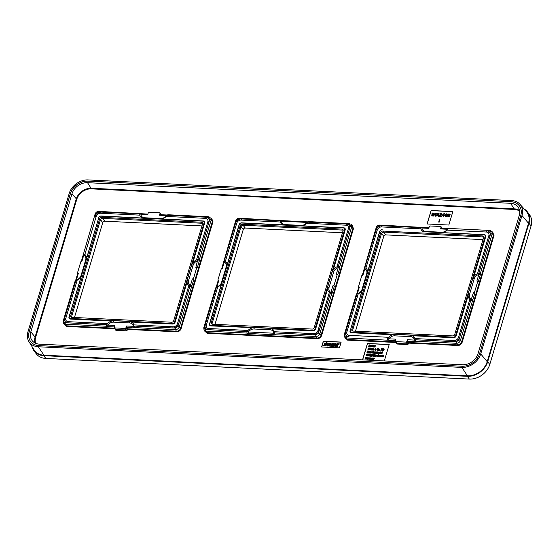 <?xml version="1.0" encoding="UTF-8"?>
<svg xmlns="http://www.w3.org/2000/svg" width="559" height="559" viewBox="0 0 559 559"><rect width="100%" height="100%" fill="white"/><g stroke="black" fill="none" stroke-linecap="round" stroke-linejoin="round"><path stroke-width="0.84" d="M511.611 200.562A16.386 12.843 143.2 0 1 519.968 204.287A16.386 12.843 143.2 0 1 521.987 215.467L480.719 353.91A16.386 12.843 143.2 0 1 461.874 367.396L38.333 346.762A16.386 12.843 143.2 0 1 28.956 341.668A16.386 12.843 143.2 0 1 27.95 331.85L69.225 193.407A16.386 12.843 143.2 0 1 88.063 179.921L511.611 200.562M511.038 201.701L87.952 181.088A15.317 12.005 143.2 0 0 70.343 193.694L29.208 331.683A15.317 12.005 143.2 0 0 30.591 341.514A15.317 12.005 143.2 0 0 38.906 345.616L461.986 366.236A15.317 12.005 -36.8 0 0 479.601 353.63L520.736 215.634A15.317 12.005 -36.8 0 0 519.346 205.803A15.317 12.005 -36.8 0 0 511.038 201.701L87.994 181.144A15.317 12.005 143.2 0 0 70.385 193.749L29.243 331.739A15.317 12.005 143.2 0 0 30.612 341.542M519.968 204.287L526.368 211.498A17.203 13.479 143.2 0 1 528.493 223.237L487.217 361.68A17.203 13.479 143.2 0 1 467.436 375.837L43.895 355.196A17.203 13.479 143.2 0 1 34.057 349.857L28.956 341.668M202.637 223.286A1.991 1.558 -36.8 0 0 202.421 223.265L102.667 218.401A1.991 1.558 -36.8 0 0 100.382 220.036L71.489 316.953A1.991 1.558 -36.8 0 0 71.426 317.26M71.894 317.358L171.648 322.222A1.775 1.391 -36.8 0 0 173.688 320.761L202.582 223.845A1.775 1.391 -36.8 0 0 202.316 222.594A1.775 1.391 -36.8 0 0 201.457 222.23L101.703 217.374A1.775 1.391 -36.8 0 0 99.663 218.835L70.776 315.744A1.775 1.391 -36.8 0 0 70.853 316.757A1.775 1.391 -36.8 0 0 71.894 317.358M98.817 217.619L69.239 316.841A1.775 1.391 -36.8 0 0 70.364 318.455L172.493 323.43A1.775 1.391 -36.8 0 0 174.534 321.97L204.112 222.755A1.775 1.391 -36.8 0 0 202.987 221.133L100.865 216.158A1.775 1.391 -36.8 0 0 98.817 217.619L86.596 258.09M86.303 259.488L69.009 317.044A2.222 1.74 -36.8 0 0 70.42 319.063L111.835 321.083L113.421 320.684L129.457 321.467L131.127 322.019A6.582 5.164 143.2 0 1 133.818 324.884L173.122 326.798A3.773 2.956 -36.8 0 0 177.462 323.689L188.851 285.502A6.582 5.164 143.2 0 1 187.09 281.974L187.125 280.199L191.765 264.624L192.68 263.226A6.582 5.164 143.2 0 1 196.461 259.97L207.843 221.783A3.773 2.956 -36.8 0 0 205.453 218.345L166.149 216.431A6.582 5.164 143.2 0 1 161.851 218.953L142.559 218.017A6.582 5.164 143.2 0 1 139.869 215.152L100.557 213.238A3.773 2.956 -36.8 0 0 96.218 216.34L84.835 254.534A6.582 5.164 143.2 0 1 86.596 258.062L86.303 259.488M83.158 255.729A1.111 0.475 16.6 0 1 83.088 255.47A1.111 0.475 16.6 0 1 83.738 255.232L83.347 253.961L83.78 253.982A6.582 5.164 143.2 0 1 83.794 253.989L84.835 254.534M75.5 280.653L75.731 280.143A1.111 0.475 16.6 0 1 76.387 279.905L78.344 273.337A1.111 0.475 16.6 0 0 77.694 273.575A1.111 0.475 16.6 0 0 77.757 273.833M77.659 273.693L77.373 273.288L78.344 273.337M75.137 281.505L76.387 279.905A5.569 4.367 -36.8 0 0 81.048 275.517L85.695 259.942A5.569 4.367 -36.8 0 0 83.738 255.232L81.782 261.801L80.81 261.752L77.373 273.288M75.654 280.548L75.87 280.499A6.582 5.164 143.2 0 0 75.891 280.492L64.648 318.197L65.836 318.253A3.773 2.956 -36.8 0 0 68.226 321.684L107.538 323.598A6.582 5.164 143.2 0 1 111.835 321.083M81.006 276.803A6.582 5.164 143.2 0 1 77.226 280.059L75.891 280.492M77.226 280.059L65.836 318.253M131.127 322.019L172.542 324.038A2.222 1.74 -36.8 0 0 175.093 322.208L187.09 281.974M142.622 218.038L101.144 215.998A2.222 1.74 -36.8 0 0 98.587 217.821M192.68 263.226L204.671 222.992A2.222 1.74 -36.8 0 0 203.266 220.973L161.851 218.953M196.461 259.97L197.795 259.544A6.582 5.164 143.2 0 1 197.809 259.537L195.839 267.356L196.81 267.405L193.372 278.941L193.791 279.486A1.111 0.475 -163.4 0 0 192.394 278.892L193.372 278.941M197.795 259.544L209.031 221.839L207.843 221.783M159.958 214.677L166.771 215.005A1.111 0.503 92.8 0 0 166.303 215.564L167.001 215.285A6.582 5.164 143.2 0 1 166.994 215.306L205.796 217.192A5.108 4.004 143.2 0 1 209.031 221.839M193.791 279.486L179.313 326.861C178.614 328.594 177.343 329.51 175.484 329.6L134.621 327.609L133.971 326.079A6.582 5.164 143.2 0 1 133.971 326.079L172.78 327.951L173.122 326.798M191.835 286.054A1.111 0.475 -163.4 0 0 190.437 285.46L189.906 286.054A6.582 5.164 143.2 0 1 189.892 286.047L178.649 323.752A5.108 4.004 143.2 0 1 172.78 327.951M114.26 326.945L107.992 326.638A1.111 0.503 -87.2 0 1 107.873 325.135L106.678 324.744A6.582 5.164 143.2 0 1 106.692 324.73L67.884 322.836A5.108 4.004 143.2 0 1 64.648 318.197M141.602 213.908A1.111 0.503 92.8 0 0 141.378 213.769A1.111 0.503 92.8 0 0 140.91 214.328L139.876 213.51L139.708 213.957A6.582 5.164 143.2 0 1 139.708 213.957L100.9 212.085L100.557 213.238M95.184 214.265A1.111 0.475 16.6 0 1 95.114 213.999A1.111 0.475 16.6 0 1 95.764 213.769L95.03 216.284A5.108 4.004 143.2 0 1 100.9 212.085M106.692 324.73L107.538 323.598M106.58 324.961L106.273 326.225L65.41 324.234L63.551 323.27L64.655 324.884L66.514 325.841L114.518 328.175M107.992 326.638L106.273 326.225M134.621 327.609L133.391 327.874A1.111 0.503 -87.2 0 1 133.273 326.372A5.569 4.367 -36.8 0 0 129.548 322.927A1.111 0.503 92.8 0 0 129.457 321.467M115.21 329.188L115.874 330.334L126.544 330.851L127.969 329.433L126.586 327.546L126.446 326.037L125.901 327.874L127.263 329.705L127.529 328.811L176.686 331.207C178.538 331.131 179.809 330.222 180.515 328.468L212.42 221.427L212.071 219.233L210.841 217.71L211.197 219.911A1.111 0.475 -163.4 0 0 209.8 219.324L197.809 259.537M133.971 326.295L126.446 326.037M133.971 325.981L133.874 325.065M148.275 212.825L147.73 214.656L140.91 214.328A5.569 4.367 -36.8 0 0 144.634 217.772L160.664 218.548A5.569 4.367 -36.8 0 0 166.303 215.564L159.483 215.229L160.028 213.391L159.608 212.79L149.043 212.273L148.275 212.825M161.111 214.733L159.608 212.79M129.548 322.927L113.519 322.145A5.569 4.367 -36.8 0 0 107.873 325.135L114.7 325.464L114.148 327.301L114.574 327.909L125.132 328.419L125.901 327.874M114.148 327.301L115.825 329.733L127.822 329.936M159.483 215.229L160.188 214.81M161.425 215.117L160.999 214.509M161.984 215.348L161.209 214.495M432.233 215.928L431.737 215.907L432.1 212.993L432.47 213.014L432.184 215.243L433.337 213.056L433.833 213.084L433.672 215.313L435.07 213.14L433.714 215.998L433.225 215.977L433.421 213.622L432.317 216.04L431.737 215.907M435.447 216.088L435.077 216.067L435.789 213.671L435.293 214.083L435.936 213.182L436.306 213.203L435.531 216.193L435.077 216.067M438.291 213.3L438.417 216.228L438.018 215.467L436.782 215.404L435.943 216.109L437.795 213.272L438.368 213.405L438.501 216.34L438.046 216.214M437.97 213.531L436.914 215.159L438.032 215.215L437.97 213.531M439.004 215.949L441.386 214.258L441.212 213.811L439.765 213.804L441.631 213.65L441.624 214.516L439.5 215.97L441.142 216.361L439.004 215.949M443.979 213.573L444.349 213.594L443.853 215.25L444.475 215.278L443.119 216.459L443.371 215.599L441.889 215.529L443.979 213.573M442.435 215.18L443.483 215.229L443.832 214.069L442.435 215.18M445.118 214.81L446.187 213.748L447.312 214.174L447.025 215.781L446.103 216.543L444.978 216.116L445.118 214.81M445.404 214.887L445.369 216.067L446.138 216.235L447.06 214.6L446.774 214.083L445.935 214.167L445.432 216.123M449.848 215.355L449.317 216.515L447.766 216.438L447.815 215.005L448.479 214.041L449.967 214.118L450.086 214.558L448.591 214.3L448.087 215.145L449.464 214.963L449.869 216.088L449.031 216.794L447.766 216.438M449.548 215.529L448.507 215.229L447.955 216.012L448.982 216.368L449.548 215.529M439.046 222.112L438.675 222.098L439.388 219.701L438.892 220.113L439.535 219.212L439.905 219.226L439.129 222.223L438.675 222.098M64.033 323.968L66.556 326.442L114.944 328.797M127.969 329.433L176.735 331.808C178.824 331.718 180.271 330.683 181.074 328.706L212.979 221.664L211.379 218.366M204.552 330.816L207.082 333.29L317.253 338.656C319.35 338.565 320.796 337.531 321.593 335.554L353.505 228.512L351.897 225.214M396.254 342.877L396.911 344.023L396.869 343.422L407.539 343.946L408.573 342.506L407.623 341.235L407.49 339.732L406.945 341.57L406.176 342.115L395.611 341.598L395.192 340.997L396.443 342.821M396.911 344.023L407.588 344.547L408.867 343.631L406.945 341.57M408.867 343.631L409.013 343.128L457.772 345.504C459.868 345.413 461.315 344.379 462.111 342.394L494.023 235.36L492.416 232.062M443.021 229.043L442.253 228.184M345.071 337.664L347.6 340.131L395.989 342.492M384.312 360.939L389.204 344.512L367.438 343.45L362.539 359.877M341.158 342.08L323.34 341.207L321.621 346.978L339.432 347.845L341.158 342.08M452.86 211.568L431.087 210.505L427.076 223.97L448.849 225.032L452.86 211.568M139.869 215.152L139.708 213.971L98.314 211.938L95.764 213.769M166.994 215.306L166.149 216.431M167.12 215.096L168.217 214.894M167.791 214.747L208.863 216.745A1.111 0.503 92.8 0 1 209.087 216.885L208.863 216.745A1.111 0.503 92.8 0 0 208.395 217.304C209.562 217.472 210.03 218.15 209.8 219.324M198.047 259.516L199.36 259.614L199.186 261.381L197.229 267.95L196.81 267.405M199.186 261.381A1.111 0.475 -163.4 0 0 197.795 260.794A5.569 4.367 -36.8 0 0 193.128 265.176L188.488 280.751A5.569 4.367 -36.8 0 0 190.437 285.46L192.394 278.892M189.047 285.656L189.739 285.991M190.116 286.124L191.15 287.158M126.544 330.851L125.132 328.419M115.874 330.334L115.399 329.125M317.253 338.656L317.205 338.055C319.056 337.978 320.335 337.063 321.034 335.316L352.946 228.275L352.596 226.074L351.359 224.557L351.716 226.758L353.505 228.512M336.979 266.818L348.369 228.631A3.773 2.956 -36.8 0 0 345.979 225.193L306.667 223.279A6.582 5.164 143.2 0 1 302.37 225.801L283.078 224.865A6.582 5.164 143.2 0 1 280.387 222L241.083 220.085A3.773 2.956 -36.8 0 0 236.743 223.188L225.354 261.381A6.582 5.164 143.2 0 1 227.115 264.903L221.525 283.651A6.582 5.164 143.2 0 1 217.744 286.907L216.41 287.34A6.582 5.164 143.2 0 1 216.396 287.347L204.405 327.56A1.111 0.475 -163.4 0 0 203.756 327.791L204.07 330.117L205.181 331.732L207.033 332.682L317.205 338.055L316.01 336.441L273.91 334.722A1.111 0.503 -87.2 0 1 273.791 333.22A5.569 4.367 -36.8 0 0 270.067 329.775A1.111 0.503 92.8 0 0 269.976 328.315L271.646 328.867A6.582 5.164 143.2 0 1 274.336 331.725L313.648 333.646A3.773 2.956 -36.8 0 0 317.987 330.537L329.37 292.35A6.582 5.164 143.2 0 1 327.609 288.821L327.644 287.046L332.284 271.471L333.199 270.074A6.582 5.164 143.2 0 1 336.979 266.818L338.314 266.384A6.582 5.164 143.2 0 1 338.335 266.384L339.879 266.461L339.711 268.229A1.111 0.475 -163.4 0 0 338.314 267.635A5.569 4.367 -36.8 0 0 333.646 272.023L329.006 287.599A5.569 4.367 -36.8 0 0 330.963 292.308L330.635 292.972L331.669 293.999L319.832 333.702C319.14 335.442 317.861 336.35 316.01 336.441A1.111 0.503 -87.2 0 1 315.891 334.939L274.497 332.926A6.582 5.164 143.2 0 1 274.497 332.926L313.306 334.799L313.648 333.646M223.677 262.576A1.111 0.475 16.6 0 1 223.607 262.318A1.111 0.475 16.6 0 1 224.257 262.08L222.3 268.648L221.329 268.599L217.891 280.136L218.862 280.185A1.111 0.475 16.6 0 0 218.213 280.422A1.111 0.475 16.6 0 0 218.283 280.681M218.178 280.534L217.891 280.136M216.026 287.501L216.256 286.984A1.111 0.475 16.6 0 1 216.906 286.753L218.862 280.185M333.891 285.789L334.31 286.334A1.111 0.475 -163.4 0 0 332.919 285.74L333.891 285.789L337.329 274.252L336.357 274.203L338.572 266.363M334.31 286.334L332.353 292.902A1.111 0.475 -163.4 0 0 330.963 292.308L332.919 285.74M339.711 268.229L337.755 274.797L337.329 274.252M332.353 292.902L331.669 293.999M271.646 328.867L313.061 330.886A2.222 1.74 -36.8 0 0 315.618 329.055L327.609 288.821M333.199 270.074L345.196 229.84A2.222 1.74 -36.8 0 0 343.785 227.82L302.37 225.801M221.525 283.651L209.534 323.892A2.222 1.74 -36.8 0 0 210.939 325.911L269.976 328.315M217.744 286.907L206.362 325.1A3.773 2.956 -36.8 0 0 208.752 328.531L248.056 330.446A6.582 5.164 143.2 0 1 252.354 327.923M283.14 224.886L241.663 222.845A2.222 1.74 -36.8 0 0 239.112 224.669L227.115 264.938M338.314 266.384L349.557 228.687L348.369 228.631M282.12 220.756A1.111 0.503 92.8 0 0 281.897 220.616L307.289 221.853A1.111 0.503 92.8 0 0 306.821 222.412L307.527 222.133A6.582 5.164 143.2 0 1 307.513 222.154L346.321 224.04A5.108 4.004 143.2 0 1 349.557 228.687M280.387 222L280.234 220.819A6.582 5.164 143.2 0 1 280.234 220.805L241.425 218.932L241.083 220.085M203.756 327.791L215.648 287.885L216.906 286.753A5.569 4.367 -36.8 0 0 221.574 282.365L226.213 266.79A5.569 4.367 -36.8 0 0 224.257 262.08L224.299 260.829A6.582 5.164 143.2 0 1 224.313 260.836L235.556 223.132A5.108 4.004 143.2 0 1 241.425 218.932M330.635 292.972L330.425 292.902A6.582 5.164 143.2 0 1 330.411 292.895L319.175 330.593A5.108 4.004 143.2 0 1 313.306 334.799M216.41 287.34L205.174 325.045A5.108 4.004 143.2 0 0 208.409 329.684L247.211 331.578A6.582 5.164 143.2 0 1 247.211 331.578L246.798 333.073L248.517 333.485A1.111 0.503 -87.2 0 1 248.399 331.983L247.106 331.808M274.392 331.913L274.49 333.143L273.791 333.22L248.399 331.983A5.569 4.367 -36.8 0 1 254.038 328.992A1.111 0.503 92.8 0 0 253.947 327.532M274.49 333.143L275.14 334.45M204.405 327.56C204.175 328.727 204.643 329.405 205.81 329.579L247.204 331.592L248.056 330.446M204.07 330.117L205.929 331.082L207.082 333.29M235.702 221.105A1.111 0.475 16.6 0 1 235.632 220.847A1.111 0.475 16.6 0 1 236.289 220.616L224.299 260.829L225.354 261.381M308.309 221.595L349.382 223.593A1.111 0.503 92.8 0 1 349.606 223.733L349.382 223.593A1.111 0.503 92.8 0 0 348.914 224.152C350.081 224.32 350.549 224.991 350.318 226.171L338.335 266.384M307.646 221.944L308.743 221.741M307.513 222.154L306.667 223.279M239.531 218.366A1.111 0.503 92.8 0 0 239.308 218.234L281.897 220.616A1.111 0.503 92.8 0 0 281.429 221.168L306.821 222.412A5.569 4.367 -36.8 0 1 301.182 225.396A1.111 0.503 -87.2 0 1 300.931 225.864M236.289 220.616L238.84 218.786L280.234 220.805L280.394 220.358L281.429 221.168A5.569 4.367 -36.8 0 0 285.153 224.613A1.111 0.503 -87.2 0 1 284.894 225.088M343.505 227.981L241.383 223.006A1.775 1.391 -36.8 0 0 239.343 224.466L209.765 323.689A1.775 1.391 -36.8 0 0 210.89 325.303L313.012 330.278A1.775 1.391 -36.8 0 0 315.052 328.818L344.63 229.595A1.775 1.391 -36.8 0 0 343.505 227.981L343.785 227.82M329.565 292.497L330.257 292.839M314.214 327.609L343.1 230.692A1.775 1.391 -36.8 0 0 342.842 229.435A1.775 1.391 -36.8 0 0 341.975 229.078L242.229 224.222A1.775 1.391 -36.8 0 0 240.181 225.682L211.295 322.592A1.775 1.391 -36.8 0 0 211.372 323.598A1.775 1.391 -36.8 0 0 212.42 324.206L312.167 329.069A1.775 1.391 -36.8 0 0 314.214 327.609M343.163 230.133A1.991 1.558 -36.8 0 0 342.94 230.105L243.193 225.249A1.991 1.558 -36.8 0 0 240.901 226.884L212.015 323.794A1.991 1.558 -36.8 0 0 211.945 324.108M395.297 340.634L346.454 337.929L344.596 336.965L345.7 338.572L347.551 339.53L395.562 341.87M358.696 287.382L358.41 286.984L361.855 275.447L362.826 275.496L364.782 268.928L364.391 267.656L364.817 267.677L376.808 227.457L379.358 225.633L420.752 227.653A6.582 5.164 -36.8 0 0 420.752 227.667L420.92 227.206L421.954 228.016L428.774 228.352L429.319 226.514L430.088 225.969L440.653 226.479L441.072 227.087L440.653 226.479M441.002 228.365L447.815 228.701A1.111 0.503 92.8 0 0 447.347 229.253L448.045 228.98A6.582 5.164 -36.8 0 0 448.045 228.98L447.186 230.126A6.582 5.164 -36.8 0 1 442.896 232.649L423.666 231.733M382.181 229.693A2.222 1.74 143.2 0 0 379.631 231.517L367.633 271.751A6.582 5.164 -36.8 0 0 365.879 268.229L377.262 230.035A3.773 2.956 143.2 0 1 381.601 226.933L420.913 228.848A6.582 5.164 -36.8 0 0 423.596 231.706L484.031 234.829A1.775 1.391 143.2 0 1 485.156 236.443L455.578 335.666A1.775 1.391 143.2 0 1 453.538 337.126L351.408 332.151A1.775 1.391 143.2 0 1 350.283 330.537L379.861 231.314A1.775 1.391 143.2 0 1 381.902 229.854M420.913 228.848L420.752 227.667L381.944 225.78A5.108 4.004 -36.8 0 0 376.074 229.98L377.262 230.035M422.646 227.597A1.111 0.503 92.8 0 0 422.415 227.464L422.415 227.464A1.111 0.503 92.8 0 0 421.954 228.016A5.569 4.367 143.2 0 0 425.672 231.461A1.111 0.503 -87.2 0 1 425.413 231.936M441.233 228.505L440.527 228.924L441.072 227.087L442.155 228.421M389.036 340.333A1.111 0.503 -87.2 0 1 388.917 338.831L395.737 339.159L395.192 340.997M442.462 228.806L442.043 228.205M448.164 228.792L449.261 228.589M448.835 228.442L489.901 230.441A1.111 0.503 92.8 0 1 490.131 230.581L491.885 231.405L492.234 233.606A1.111 0.475 -163.4 0 0 490.844 233.019L478.853 273.232A6.582 5.164 -36.8 0 0 478.832 273.232L490.075 235.535A5.108 4.004 -36.8 0 0 486.84 230.888L486.498 232.041A3.773 2.956 143.2 0 1 488.887 235.472L477.505 273.665A6.582 5.164 -36.8 0 0 473.718 276.922L485.715 236.688L485.156 236.443M480.405 273.309L480.23 275.077A1.111 0.475 -163.4 0 0 478.839 274.483L479.091 273.204L480.405 273.309L492.234 233.606L493.464 235.122L493.115 232.921L491.885 231.405L489.901 230.441A1.111 0.503 92.8 0 0 489.439 231C490.606 231.167 491.075 231.838 490.844 233.019M480.23 275.077L478.273 281.645L477.854 281.1L474.409 292.637L474.836 293.182L460.357 340.55C459.659 342.29 458.38 343.198 456.528 343.289A1.111 0.503 -87.2 0 1 456.41 341.787L415.016 339.767A6.582 5.164 -36.8 0 0 415.016 339.753L453.824 341.64A5.108 4.004 -36.8 0 0 459.694 337.44L458.506 337.384A3.773 2.956 143.2 0 1 454.167 340.487L414.855 338.572A6.582 5.164 -36.8 0 0 412.172 335.714L453.587 337.727L453.538 337.126M474.836 293.182A1.111 0.475 -163.4 0 0 473.438 292.588L471.16 299.813L472.194 300.847M474.409 292.637L473.438 292.588M472.879 299.743A1.111 0.475 -163.4 0 0 471.482 299.156A5.569 4.367 143.2 0 1 469.525 294.446A1.111 0.475 16.6 0 1 468.162 293.894L472.809 278.319L473.718 276.922M470.783 299.687L470.937 299.743A6.582 5.164 -36.8 0 0 470.951 299.75L471.16 299.813M459.694 337.44L470.937 299.743L469.888 299.191L458.506 337.384M470.091 299.344L469.888 299.191A6.582 5.164 -36.8 0 1 468.135 295.669L468.162 293.894M415.665 341.297L414.429 341.57A1.111 0.503 -87.2 0 1 414.31 340.068L415.016 339.991L415.665 341.297L456.528 343.289L457.73 344.903C459.575 344.826 460.854 343.911 461.552 342.164L493.464 235.122L494.023 235.36M409.013 343.128L408.573 342.506L457.73 344.903L457.772 345.504M387.625 338.656L388.917 338.831A5.569 4.367 143.2 0 1 394.556 335.84A1.111 0.503 92.8 0 0 394.465 334.38L392.872 334.771A6.582 5.164 -36.8 0 0 388.582 337.294L387.736 338.426A6.582 5.164 -36.8 0 0 387.722 338.44L387.317 339.921M468.135 295.669L456.137 335.903A2.222 1.74 143.2 0 1 453.587 337.727M447.186 230.126L486.498 232.041M442.896 232.649L484.311 234.668A2.222 1.74 143.2 0 1 485.715 236.688M388.582 337.294L349.27 335.379A3.773 2.956 143.2 0 1 346.88 331.948L358.263 293.754A6.582 5.164 -36.8 0 0 362.05 290.498L350.283 330.537M392.872 334.771L351.457 332.752A2.222 1.74 143.2 0 1 350.053 330.732M364.817 267.677A6.582 5.164 -36.8 0 1 364.838 267.677L376.074 229.98M358.263 293.754L356.935 294.188A6.582 5.164 -36.8 0 0 356.935 294.188L345.693 331.885A5.108 4.004 -36.8 0 0 348.928 336.532L349.27 335.379M347.6 340.131L346.454 337.929A1.111 0.503 -87.2 0 1 346.335 336.42L348.928 336.532M489.439 231L486.84 230.888M477.505 273.665L478.832 273.232M415.016 339.669L414.918 338.754M364.838 267.677L365.879 268.229M362.05 290.498L367.64 271.786M364.195 269.424A1.111 0.475 16.6 0 1 364.133 269.165L364.133 269.165A1.111 0.475 16.6 0 1 364.782 268.928A5.569 4.367 143.2 0 1 366.739 273.637A1.111 0.475 -163.4 0 0 367.228 273.561M356.544 294.348L356.775 293.831A1.111 0.475 16.6 0 1 357.425 293.601L359.381 287.033L358.41 286.984M358.801 287.529A1.111 0.475 16.6 0 1 358.731 287.27A1.111 0.475 16.6 0 1 359.381 287.033M469.525 294.446L474.172 278.871A5.569 4.367 143.2 0 1 478.839 274.483L476.876 281.051L477.854 281.1M346.335 336.42C345.162 336.252 344.693 335.582 344.924 334.401L356.698 294.237L357.425 293.601A5.569 4.367 143.2 0 0 362.092 289.213A1.111 0.475 -163.4 0 0 362.581 289.143M356.698 294.237L356.181 295.194M344.596 336.965L344.274 334.638A1.111 0.475 16.6 0 1 344.924 334.401M394.465 334.38L410.502 335.155L412.172 335.714M407.588 344.547L406.176 342.115M351.814 329.44L380.707 232.523A1.775 1.391 143.2 0 1 382.747 231.063L482.501 235.926A1.775 1.391 143.2 0 1 483.36 236.282A1.775 1.391 143.2 0 1 483.626 237.54L454.733 334.45A1.775 1.391 143.2 0 1 452.692 335.91L352.939 331.054A1.775 1.391 143.2 0 1 351.891 330.446A1.775 1.391 143.2 0 1 351.814 329.44L352.533 330.642L381.427 233.732A1.991 1.558 143.2 0 1 383.712 232.097L483.458 236.953A1.991 1.558 143.2 0 1 483.682 236.981M389.176 344.617L367.522 343.561L362.651 359.884M366.774 352.904L368.136 353.078L367.088 352.687L368.598 351.038L367.438 350.982L368.276 351.255L366.774 352.904L368.122 352.736M367.277 352.694L368.598 351.038M367.368 351.213L368.164 351.352M369.024 353.015L369.702 351.737L368.744 352.827L368.667 351.583L368.64 353.022L369.206 353.022L369.618 351.625M368.702 352.883L368.863 351.59M368.346 352.75L369.171 352.918M369.52 353.036L370.372 351.842L370.414 353.078L371.071 351.87L371.113 353.113L371.407 351.8L370.477 351.639L369.932 351.646L369.52 353.036L370.582 352.03M370.219 353.071L371.253 352.023M370.91 353.106L371.476 352.268L371.169 351.674M373.056 352.443L373.426 352.827L372.518 352.785L372.727 351.779L373.342 351.457L373.901 351.842L373.705 351.318L372.958 351.332L372.301 352.205L372.832 353.232L373.594 352.967L373.81 352.247L373.119 352.219L373.496 352.568M372.601 352.897L372.811 351.884L373.747 351.758M373.691 351.897L373.705 351.318M372.245 352.743L373.286 353.281L373.81 352.247M374.572 353.281L375.243 352.009L374.285 353.092L374.209 351.849L374.188 353.295L374.747 353.288L375.166 351.897M374.244 353.155L374.411 351.863M373.894 353.022L374.712 353.19M375.061 353.309L375.676 352.205L376.109 352.268L375.816 353.344L376.27 352.498L376.2 351.953L375.473 351.911L375.145 353.414L376.137 352.268M375.816 353.344L376.2 351.953M376.424 353.239L376.878 353.498L377.122 351.499L376.577 352.156L376.424 353.239L376.829 353.176M376.738 353.239L377.178 351.995M377.094 351.995L377.122 351.499M377.367 353.239L378.24 352.925L377.856 351.995L377.08 353.253L378.087 353.029L377.283 353.127L378.157 352.813L377.856 351.995M377.08 353.253L377.514 353.567L377.157 353.351L377.884 353.47L378.087 353.029M378.212 353.463L379.337 352.254L378.632 352.065L378.212 353.463L379.254 352.142M379.016 353.078L379.764 353.442L380.008 352.939L379.428 352.456L380.134 352.505L379.792 352.093L379.233 352.47L379.659 353.302L379.016 353.078L379.456 353.658L379.1 353.183L379.847 353.554L379.994 352.89M379.54 352.687L380.211 352.617L380.008 352.149M379.219 352.659L379.841 353.127M380.204 353.421L380.658 353.679L380.903 351.681L380.358 352.338L380.204 353.421L380.609 353.365M380.518 353.428L380.959 352.177M380.875 352.177L380.903 351.681M380.798 353.512L381.748 353.63L381.657 352.184L380.993 352.582L381.748 352.736L380.77 353.211L381.14 353.742L381.629 353.561M381.538 353.623L381.993 352.359M380.993 352.582L381.853 352.582M381.986 353.644L382.761 351.73M367.123 354.588L367.011 354.078L366.522 354.294L366.068 355.803L366.935 355.755L367.102 354.944L366.348 355L366.942 354.273L367.333 354.574L367.011 354.078M366.068 355.803L367.018 355.866L366.816 354.762M366.431 355.105L367.186 354.483M368.388 354.644L368.269 354.14L367.78 354.357L367.326 355.866L368.199 355.817L368.367 355.007L367.612 355.056L368.199 354.329L368.591 354.637L368.269 354.14M367.326 355.866L368.276 355.929L368.081 354.818M367.689 355.168L368.451 354.546M369.024 356.132L369.667 355.803L369.632 354.21L368.458 355.636L369.164 355.671L369.226 356.146L369.646 355.475M369.541 355.475L369.799 354.217M368.458 355.636L369.129 355.776M370.289 356.195L370.924 355.866L370.896 354.273L369.723 355.699L370.421 355.734L370.484 356.202L370.91 355.538M370.799 355.531L371.057 354.28M369.723 355.699L370.393 355.838M372.874 356.321L374.188 356.237L374.544 354.79L373.447 354.399L372.874 356.321L374.104 356.125L374.334 354.497M374.362 356.39L375.131 354.483M374.872 356.418L375.487 355.035M375.788 356.286L376.661 355.964L376.284 355.042L375.508 356.293L376.507 356.076L375.704 356.174L376.577 355.859L376.284 355.042M375.508 356.293L375.941 356.607L375.578 356.397L376.507 356.076M376.682 356.083L377.122 356.663L376.766 356.195L377.122 356.663L377.744 356.244L377.094 355.461L377.793 355.286L377.101 355.196L376.885 355.664L377.444 356.153L376.682 356.083L377.039 356.558L377.598 355.817M377.206 355.699L377.884 355.622L377.674 355.154M376.885 355.664L377.507 356.132M377.772 356.558L378.324 355.859L378.75 356.607L378.513 355.706L379.121 355.21L378.219 355.748L378.345 354.637L377.772 356.558L378.359 356.013M378.506 356.593L379.121 355.21M378.373 355.615L378.548 354.644M379.708 356.656L380.099 355.293L379.163 355.615L379.938 355.706L378.967 356.544L380.001 356.775L380.169 355.384M379.163 355.615L380.029 355.615M379.058 356.656L379.806 356.593M380.211 356.258L380.651 356.838L380.295 356.363L380.651 356.838L381.273 356.418L380.63 355.636L381.322 355.461L380.63 355.37L380.413 355.838L380.972 356.328L380.211 356.258L380.567 356.726L381.126 355.985M380.735 355.866L381.413 355.797L381.203 355.328M380.413 355.838L381.035 356.307M381.713 356.607L382.237 355.468L382.104 354.86L381.608 355.335L381.615 356.768L382.16 355.363M382.07 355.356L382.104 354.86M381.406 356.6L381.804 356.544M382.342 356.6L383.215 356.286L382.838 355.363L382.063 356.614L383.062 356.39L382.258 356.495L383.132 356.174L382.838 355.363M382.063 356.614L382.496 356.928L382.139 356.719L383.062 356.39M365.977 358.34L366.348 358.724L365.439 358.689L365.649 357.676L366.264 357.355L366.83 357.739L366.627 357.215L365.886 357.229L365.223 358.102L365.754 359.13L366.515 358.864L366.732 358.144L366.047 358.116L366.424 358.466M365.523 358.794L365.733 357.788L366.669 357.655M366.613 357.795L366.627 357.215M365.174 358.64L366.208 359.178L366.732 358.144M367.137 358.983L368.011 358.668L367.633 357.739L366.851 358.997L367.857 358.773L367.053 358.871L367.927 358.557L367.633 357.739M366.851 358.997L367.284 359.311L366.935 359.102L367.857 358.773M367.983 359.206L369.108 357.998L368.402 357.809L367.983 359.206L369.024 357.886M368.737 359.241L369.597 358.046L369.639 359.283L370.296 358.074L370.337 359.318L370.624 357.998L369.702 357.844L369.157 357.851L368.737 359.241L369.806 358.235M369.436 359.276L370.477 358.228M370.135 359.311L370.701 358.473L370.393 357.879M371.435 359.374L371.819 358.012L370.89 358.333L371.658 358.424L370.694 359.255L371.721 359.493L371.889 358.102M370.89 358.333L371.749 358.333M370.771 359.367L371.525 359.311M371.889 359.395L372.762 358.2L372.846 359.444L373.132 358.144L372.301 358.005L371.973 359.507L372.965 358.354M372.643 359.43L373.028 358.039M372.986 359.989L373.496 359.975L374.614 358.221L373.664 359.213L373.454 358.06L373.105 360.024L374.53 358.109M373.747 359.325L373.671 358.067M371.253 356.265L371.98 356.167L372.329 355.44L372.322 354.539L371.546 354.553L371.113 356.048L371.896 356.055L372.014 354.322M383.181 356.824L383.956 354.909M368.73 349.109L369.101 349.494L368.192 349.459L368.402 348.446L369.017 348.124L369.66 348.62L369.38 347.991L368.633 347.998L367.976 348.872L368.591 350.011L369.569 349.026L368.793 348.886L369.171 349.242M368.57 349.668L368.192 349.459L368.486 348.557L369.422 348.425M369.66 348.62L369.38 347.991M369.478 349.913L370.331 348.718L370.372 349.955L371.029 348.746L371.071 349.99L371.365 348.676L370.435 348.516L369.89 348.523L369.478 349.913L370.547 348.907M370.177 349.948L371.211 348.9M370.876 349.983L371.442 349.144L371.134 348.55M371.358 350.004L372.594 349.347L372.532 348.697L371.931 348.774L372.133 348.089L371.358 350.004L371.735 350.067M371.595 349.836L372.357 349.997L372.594 348.774M372.077 348.662L372.133 348.089M372.622 350.067L373.496 348.872L373.58 350.116L373.845 349.228L373.859 348.802L373.188 348.844L373.195 348.145L372.622 350.067L373.74 349.068M373.384 350.102L373.929 349.34L373.601 348.669M373.342 348.732L373.398 348.152M374.649 350.018L375.955 350.186L376.06 349.473L375.466 349.109L375.893 348.362L375.334 348.341L374.649 350.018L375.683 350.262L375.976 349.361M375.655 349.522L375.655 348.229M377.5 350.22L377.416 348.977L378.527 349.04L378.359 348.543M378.331 348.502L378.443 348.928L377.968 348.341L377.171 348.753L377.004 350.207L378.233 349.717L377.094 349.899L377.332 348.872L377.898 348.557L378.527 349.04L378.415 348.613M376.843 349.85L377.444 350.437L378.233 349.717M378.422 350.193L379.295 350.346L379.617 349.256L379.198 348.942L378.422 350.193L379.212 350.234L379.198 348.942M380.84 350.465L381.608 349.515L382.181 350.535L381.811 349.354L382.719 348.606L381.343 349.508L381.413 348.543L380.84 350.465L381.65 349.661M381.895 350.521L382.258 350.64L381.888 349.466L382.719 348.606M381.497 349.375L381.622 348.55M383.348 349.822L383.719 350.207L382.81 350.172L383.02 349.158L383.635 348.837L384.194 349.221L383.998 348.697L383.25 348.711L382.594 349.585L383.125 350.612L383.886 350.346L384.103 349.627L383.411 349.599L383.788 349.955M382.894 350.276L383.104 349.27L384.04 349.137M383.984 349.277L383.998 348.697M382.538 350.123L383.579 350.661L384.103 349.627M368.605 346.748L369.918 346.664L370.275 345.217L369.178 344.826L368.605 346.748L369.834 346.552L370.065 344.924M370.512 346.664L371.386 346.342L371.001 345.42L370.226 346.671L371.232 346.454L370.428 346.552L371.302 346.238L371.001 345.42M370.226 346.671L370.659 346.985L370.303 346.776L371.029 346.894L371.232 346.454M371.358 346.88L372.483 345.679L371.777 345.49L371.358 346.88L372.399 345.567M372.119 346.922L372.671 346.224L373.091 346.964L372.86 346.07L373.461 345.574L372.56 346.105L372.692 345.001L372.119 346.922L372.706 346.37M372.846 346.957L373.461 345.574M372.713 345.972L372.888 345.008M373.664 346.818L374.537 346.496L374.153 345.574L373.377 346.825L374.383 346.608L373.58 346.706L374.453 346.391L374.153 345.574M373.377 346.825L373.81 347.139L373.454 346.929L374.383 346.608M374.509 347.034L375.634 345.832L374.921 345.644L374.509 347.034L375.55 345.721M341.123 342.185L323.423 341.318L321.739 346.985M328.636 344.071L330.376 343.785L328.168 345.259L328.874 346.014L330.662 346.07L331.019 343.443L329.607 343.198L328.636 344.071L330.439 344.009M328.168 345.259L328.958 346.126L329.992 345.888M329.831 346.028L330.746 346.182L331.11 343.561M325.212 345.804L325.911 345.832L326.379 344.246L327.134 343.659L327.56 343.967L327.008 345.888L327.7 345.923L328.273 343.547L327.581 343.072L326.652 343.338L327.05 341.996L326.358 341.961L325.212 345.804L325.988 345.944L326.729 343.953L327.595 343.89M327.008 345.888L327.784 346.035L328.112 343.303M326.798 343.24L327.05 341.996M324.052 343.932L325.177 344.092L325.065 343.212L324.052 343.932L324.765 344.218L325.065 343.212M323.598 345.469L324.388 345.867L324.604 344.749L323.598 345.469L324.632 345.525L324.604 344.749M331.347 345.693L332.919 345.748L332.808 346.112L332.179 346.461L330.858 346.077L331.033 346.678L333.185 346.566L334.254 343.45L333.604 343.771M331.27 345.525L332.109 346.098L333.003 345.86M330.844 346.112L331.117 346.79L330.928 346.217L331.117 346.79L333.269 346.678L334.254 343.45M334.834 345.658L334.799 345.127L336.874 345.231L336.791 343.883M336.986 344.246L335.295 343.519L334.107 344.798L334.191 345.951L335.428 346.447L336.329 346.084L336.721 345.371L335.533 345.769L334.715 345.022L336.791 345.12L336.839 343.939M336.679 346.363L337.44 346.503L337.902 344.973L339.034 344.463L339.152 343.666L338.055 344.064L338.181 343.638L337.503 343.61L336.679 346.363L337.356 346.391L337.818 344.861L338.95 344.351L339.152 343.666M452.825 211.672L431.171 210.617L427.188 223.97M433.393 213.943L432.317 216.04M435.07 213.14L433.798 216.109L433.225 215.977M433.833 213.084L433.777 215.082M432.47 213.014L432.317 214.998M436.306 213.203L435.531 216.193M435.72 213.908L435.293 214.083M438.025 215.571L435.943 216.109M441.233 216.053L441.219 216.473L438.913 216.256M441.631 213.65L441.708 214.628L439.73 215.984M441.379 213.999L439.633 214.048M443.343 215.704L441.889 215.529M444.475 215.278L443.573 216.585L443.119 216.459M444.349 213.594L443.972 215.257M447.186 213.978L447.424 215.033L446.795 216.312L445.796 216.696L445.111 216.305M449.729 214.404L448.898 214.293L448.241 215.068M449.967 214.118L450.17 214.67L449.778 214.544M439.905 219.226L439.129 222.223M439.318 219.939L438.892 220.113M437.976 213.755L437.068 215.166M443.762 214.3L442.644 215.194M446.941 214.272L446.236 214.167L445.488 214.998M449.52 215.494L448.367 215.453L448.087 216.256M329.139 345.595L329.202 345.001L330.32 344.777M332.025 345.406L332.528 344.071L333.276 344.197M334.988 344.617L335.498 344.106L336.329 344.686M377.43 352.687L378.087 352.443M381.084 353.491L381.776 353.029M366.355 355.817L366.99 355.203M367.731 355.908L367.717 355.133L368.164 355.154L367.731 355.908L367.801 355.238L368.248 355.265M368.891 355.44L369.394 354.888M370.156 355.503L370.659 354.951M367.2 358.431L367.857 358.186M370.98 359.241L371.665 358.78M371.574 356.202L371.756 354.776L372.224 354.797M373.538 355.224L373.678 354.748L374.32 354.902M373.272 356.111L373.44 355.552L374.139 355.734M375.851 355.727L376.507 355.489M379.254 356.523L379.945 356.062M382.405 356.048L383.062 355.81M371.847 349.913L372.049 349.033L372.497 349.047M375.355 348.83L375.781 348.599M374.935 349.983L375.32 349.34M378.695 350.172L378.932 349.368L379.428 349.389M369.268 345.651L369.408 345.176L370.051 345.329M369.003 346.538L369.171 345.979L369.869 346.161M370.575 346.112L371.232 345.867M373.726 346.266L374.383 346.021M329.915 344.714L329.754 345.427L329.055 345.483L329.118 344.889L329.999 344.826M333.534 343.68L332.039 343.533L331.187 345.42M331.941 345.294L332.451 343.96L333.192 344.085L333.234 344.693L331.92 345.273M334.785 345.602L334.799 345.127M334.191 345.951L335.351 346.335L336.721 345.371M336.245 344.575L334.904 344.505L335.414 344.002L336.245 344.575L336.162 344.169M377.346 352.575L378.003 352.331L377.346 352.575M381.692 352.918L381 353.379L381.692 352.918M366.271 355.37L366.907 355.091L366.711 355.734L366.355 355.475M369.226 355.454L368.716 355.433L369.485 354.588L369.226 355.454M370.484 355.517L369.981 355.496L370.743 354.651L370.484 355.517M371.393 355.286L372.14 354.685L371.763 355.936L371.302 355.922L371.476 355.398M373.426 355.217L373.594 354.637L374.244 354.79L373.426 355.217M373.16 356.104L373.356 355.44L374.055 355.622L373.16 356.104M375.774 355.622L376.431 355.377L375.774 355.622M379.861 355.95L379.177 356.411L379.861 355.95M382.328 355.936L382.985 355.699L382.328 355.936M367.116 358.319L367.773 358.074L367.116 358.319M371.588 358.668L370.896 359.13L371.588 358.668M369.352 349.738L369.485 348.914M367.92 349.41L368.507 349.899L369.268 349.634M371.756 349.305L372.413 348.935L372.168 349.745L371.833 349.417M375.445 349.787L374.844 349.62L375.243 349.228L375.445 349.787M377.982 348.669L378.296 349.089M378.632 349.654L379.344 349.277L379.107 350.081L378.716 349.759M369.15 345.644L369.324 345.064L369.967 345.217L369.15 345.644M368.891 346.531L369.087 345.874L369.785 346.056L368.891 346.531M370.491 346L371.148 345.755L370.491 346M373.643 346.154L374.299 345.909L373.643 346.154M30.836 331.815L71.971 193.826A13.535 10.607 -36.8 0 1 87.532 182.688L510.619 203.301A13.535 10.607 143.2 0 1 518.235 207.305A13.535 10.607 143.2 0 1 519.192 215.613L478.05 353.609A13.535 10.607 143.2 0 1 462.489 364.748L39.41 344.134A13.535 10.607 -36.8 0 1 32.345 340.871A13.535 10.607 -36.8 0 1 30.836 331.815L35.084 337.091L76.227 199.095A13.164 10.321 143.2 0 1 91.369 188.257L514.448 208.87A13.164 10.321 143.2 0 1 519.507 210.443M519.367 205.831A15.317 12.005 -36.8 0 0 511.073 201.757M524.076 208.919A17.755 13.919 143.2 0 1 527.382 211.861A17.755 13.919 143.2 0 1 528.989 223.258L487.714 361.701A17.755 13.919 143.2 0 1 467.296 376.312L43.756 355.678A17.755 13.919 143.2 0 1 34.113 350.926A17.755 13.919 143.2 0 1 32.226 346.922M355.51 331.18L383.774 236.352L381.566 233.382M483.004 239.622L385.822 234.885A1.775 1.391 -36.8 0 0 383.774 236.352M342.478 232.775L245.296 228.044A1.775 1.391 143.2 0 0 243.256 229.504L214.984 324.332M201.96 225.927L104.778 221.196A1.775 1.391 143.2 0 0 102.737 222.657L74.466 317.484M527.382 211.861L529.443 214.621A17.755 13.919 143.2 0 1 531.05 226.018L489.775 364.468A17.755 13.919 143.2 0 1 469.357 379.079L45.817 358.438A17.755 13.919 143.2 0 1 36.174 353.686L34.113 350.926M521.987 215.467L528.493 223.237M38.333 346.762L43.895 355.196M461.874 367.396L467.436 375.837M480.719 353.91L487.217 361.68M202.421 223.265L201.457 222.23M101.703 217.374L104.778 221.196M100.382 220.036L99.663 218.835M70.776 315.744L71.489 316.953M85.695 259.942A1.111 0.475 -163.4 0 0 86.191 259.872M81.048 275.517A1.111 0.475 -163.4 0 0 81.537 275.447M63.3 321.208A1.111 0.475 16.6 0 1 63.23 320.943L63.23 320.943A1.111 0.475 16.6 0 1 63.887 320.712L75.87 280.499M167.001 215.285L208.395 217.304M189.906 286.054L177.916 326.267L175.365 328.091L133.971 326.079M106.678 324.744L65.291 322.732C64.124 322.557 63.656 321.886 63.887 320.712M70.42 319.063L70.364 318.455M172.542 324.038L172.493 323.43M113.519 322.145A1.111 0.503 92.8 0 0 113.421 320.684M133.391 327.874L126.586 327.546M175.365 328.091A1.111 0.503 -87.2 0 0 175.484 329.6L176.735 331.808M65.291 322.732A1.111 0.503 -87.2 0 0 65.41 324.234L66.556 326.442M35.636 343.289A12.724 9.971 143.2 0 1 35.643 337.322L76.779 199.325A12.724 9.971 143.2 0 1 91.41 188.858L514.49 209.471A12.724 9.971 143.2 0 1 519.618 211.148M144.634 217.772A1.111 0.503 -87.2 0 1 144.369 218.241M99.006 211.526A1.111 0.503 92.8 0 0 98.782 211.386L98.782 211.386A1.111 0.503 92.8 0 0 98.314 211.938M81.209 261.773L95.114 213.999C95.771 212.322 96.993 211.449 98.782 211.386L147.897 214.09M160.664 218.548A1.111 0.503 -87.2 0 1 160.405 219.016M199.36 259.614L211.197 219.911L212.979 221.664M181.074 328.706L179.313 326.861A1.111 0.475 -163.4 0 0 177.916 326.267M188.488 280.751A1.111 0.475 16.6 0 1 187.125 280.199M178.649 323.752L177.462 323.689M193.128 265.176A1.111 0.475 16.6 0 1 191.765 264.624M175.093 322.208L174.534 321.97M204.671 222.992L204.112 222.755M205.796 217.192L205.453 218.345M95.03 216.284L96.218 216.34M67.884 322.836L68.226 321.684M321.593 335.554L319.832 333.702A1.111 0.475 -163.4 0 0 318.441 333.115L315.891 334.939M350.318 226.171A1.111 0.475 -163.4 0 1 351.716 226.758L339.879 266.461M333.646 272.023A1.111 0.475 16.6 0 1 332.284 271.471M307.527 222.133L348.914 224.152M330.425 292.902L318.441 333.115M273.91 334.722L248.517 333.485M205.81 329.579A1.111 0.503 92.8 0 0 205.929 331.082L246.798 333.073M221.574 282.365A1.111 0.475 -163.4 0 0 222.056 282.295M226.213 266.79A1.111 0.475 -163.4 0 0 226.709 266.72M221.727 268.62L235.632 220.847C236.289 219.17 237.512 218.296 239.308 218.234L239.308 218.234A1.111 0.503 92.8 0 0 238.84 218.786M285.153 224.613L301.182 225.396M345.196 229.84L344.63 229.595M315.618 329.055L315.052 328.818M329.006 287.599A1.111 0.475 16.6 0 1 327.644 287.046M319.175 330.593L317.987 330.537M346.321 224.04L345.979 225.193M235.556 223.132L236.743 223.188M205.174 325.045L206.362 325.1M208.409 329.684L208.752 328.531M313.061 330.886L313.012 330.278M210.939 325.911L210.89 325.303M270.067 329.775L254.038 328.992M211.295 322.592L212.015 323.794M240.901 226.884L240.181 225.682M242.229 224.222L245.296 228.044M342.94 230.105L341.975 229.078M376.221 227.953A1.111 0.475 16.6 0 1 376.158 227.695L376.158 227.695A1.111 0.475 16.6 0 1 376.808 227.457M380.05 225.214A1.111 0.503 92.8 0 0 379.827 225.074L379.827 225.074A1.111 0.503 92.8 0 0 379.358 225.633M440.527 228.924L447.347 229.253A5.569 4.367 143.2 0 1 441.708 232.244L425.672 231.461M394.556 335.84L410.592 336.623A5.569 4.367 143.2 0 1 414.31 340.068L407.49 339.732M441.708 232.244A1.111 0.503 -87.2 0 1 441.449 232.712M462.111 342.394L460.357 340.55A1.111 0.475 -163.4 0 0 458.96 339.963L456.41 341.787M470.951 299.75L458.96 339.963M414.429 341.57L407.623 341.235M490.075 235.535L488.887 235.472M453.824 341.64L454.167 340.487M345.693 331.885L346.88 331.948M366.739 273.637L362.092 289.213M344.344 334.897A1.111 0.475 16.6 0 1 344.274 334.638L356.174 294.733M456.137 335.903L455.578 335.666M474.172 278.871A1.111 0.475 16.6 0 1 472.809 278.319M351.457 332.752L351.408 332.151M410.592 336.623A1.111 0.503 92.8 0 0 410.502 335.155M380.707 232.523L381.427 233.732M482.501 235.926L483.458 236.953M385.822 234.885L382.747 231.063M381.944 225.78L381.601 226.933M514.49 209.471L510.619 203.301M91.41 188.858L87.532 182.688M71.971 193.826L76.779 199.325M35.643 337.322L35.084 337.091A13.164 10.321 143.2 0 0 34.993 342.981M102.737 222.657L100.522 219.694M243.256 229.504L241.041 226.542M43.756 355.678L45.817 358.438M467.296 376.312L469.357 379.079M487.714 361.701L489.775 364.468M528.989 223.258L531.05 226.018M75.731 280.143L77.694 273.575M63.551 323.27L63.23 320.943L75.13 281.037M159.958 212.951L161.355 214.677M166.771 215.005L167.302 214.963M114.204 327.714L115.454 329.537M216.256 286.984L218.213 280.422M307.289 221.853L307.827 221.811M362.253 275.468L376.158 227.695C376.808 226.011 378.031 225.137 379.827 225.074L428.942 227.779M447.815 228.701L448.346 228.659M356.775 293.831L358.731 287.27M396.499 343.233L395.241 341.409M442.4 228.365L441.002 226.647"/></g></svg>

